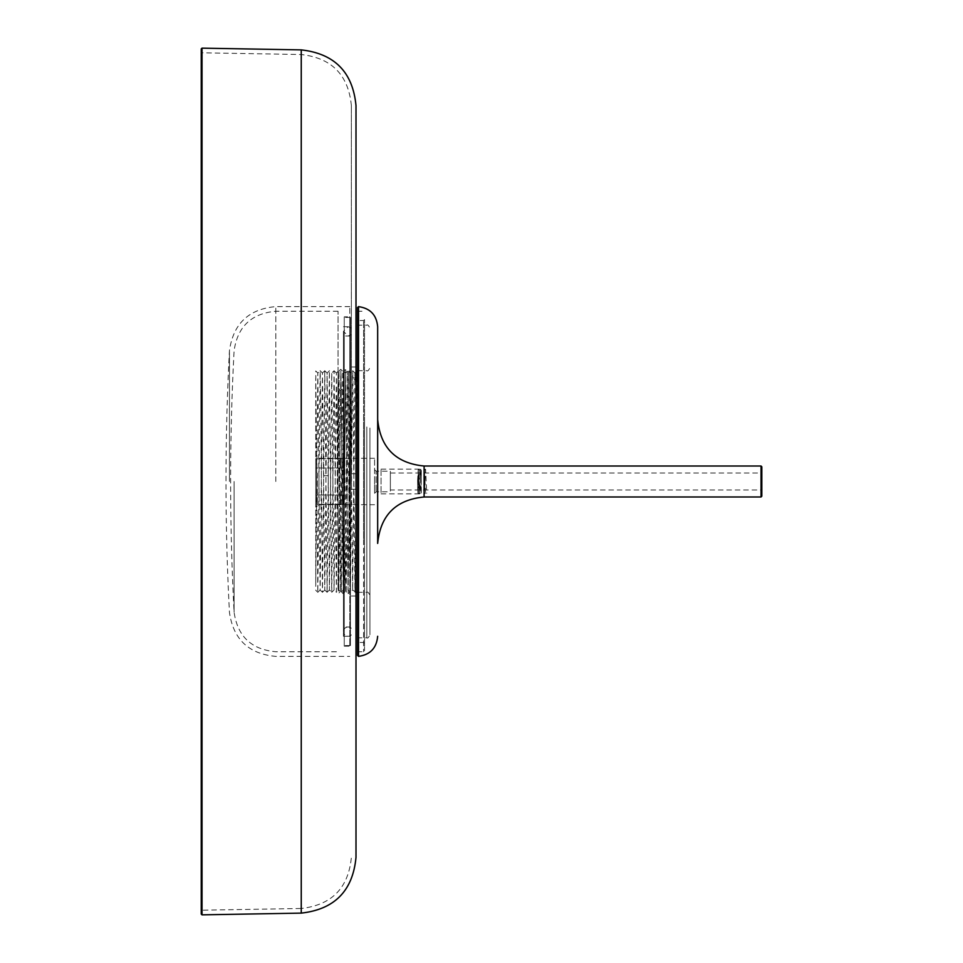 <?xml version="1.0" encoding="UTF-8"?>
<svg xmlns="http://www.w3.org/2000/svg" width="963" height="963" viewBox="0 0 963 963"><rect width="100%" height="100%" fill="white"/><g stroke="black" fill="none" stroke-linecap="round" stroke-linejoin="round"><path stroke-width="0.72" stroke-dasharray="4.82 3.61" d="M418.219 469.932L418.219 493.887L418.219 469.932M381.071 469.932L381.071 493.887L381.071 469.932M381.071 491.118L381.071 471.882L381.071 491.118M315.756 504.01L315.756 495.018L315.756 504.01M342.997 504.01L342.997 495.018L342.997 504.01M315.756 467.681L315.756 458.689L315.756 467.681M342.997 467.681L342.997 458.689L342.997 467.681M350.424 561.164L350.424 369.479L348.594 371.321L350.424 561.164L349.942 591.92L347.523 371.164L345.127 591.764L342.732 371.309L340.312 591.595L338.049 371.357L336.388 373.03L334.077 589.958L331.754 592.281L329.358 371.188L327.107 592.269L324.784 370.731L327.107 373.054L324.784 589.994L322.461 373.006L320.125 370.695L317.802 592.293L315.756 370.96L317.814 373.018L320.185 370.911L320.727 403.87L322.449 592.317L320.125 589.994L317.814 373.006L315.756 582.904L315.756 590.259L317.802 592.305M350.424 569.59L350.424 372.753L348.161 593.702M331.754 592.281L334.065 370.731L331.741 373.042L329.43 589.946L327.107 373.054L329.418 370.731L331.754 373.042L334.065 589.958L336.388 592.281L338.049 373.006L338.049 590.247L338.049 448.204L339.024 371.008L341.42 591.92L343.827 371.152L346.199 591.764L348.149 593.702L345.741 369.72L343.201 593.69L340.854 370.936L338.23 593.677L340.324 591.595L338.699 589.982L336.388 373.03L334.077 370.719M355.997 371.995L354.95 373.042L352.639 589.958L350.315 373.03L347.992 589.982L345.681 373.006L343.358 589.994L341.034 373.006L339.036 371.008L340.721 369.311L342.732 371.309L341.022 373.006L340.601 390.605L338.711 589.982L336.4 592.293L334.077 370.731M341.42 591.92L343.189 593.69L345.127 591.764L343.346 589.994L341.432 591.92M348.149 593.702L349.942 591.92L347.992 589.982L346.211 591.764L348.594 371.321L350.315 373.03L352.639 370.695L352.903 377.929L354.95 592.317M338.049 481.5L338.049 311.254L338.049 481.5M338.049 412.044L338.049 448.204M344.236 316.827L344.236 646.173L344.236 316.827L349.81 316.827L349.81 646.173L349.81 316.827M344.236 645.559L344.236 317.441L344.236 645.559L350.424 645.559L350.424 317.441L350.424 645.559M350.424 481.5L350.424 636.278L350.424 481.5M350.424 626.985L350.424 336.015L350.424 626.985L343.466 626.985L343.466 336.015L343.466 626.985M355.997 592.317L352.627 589.958L350.424 592.173L352.627 370.683L354.962 373.042L355.227 380.096L352.915 377.929M343.466 481.5L343.466 636.278L343.466 481.5M349.81 481.5L349.81 306.607L349.81 481.5M354.962 592.317L356.394 442.089C356.779 381.468 357.165 360.078 357.55 377.929L355.227 380.096M369.936 440.235L369.936 595.411L369.936 440.235M369.936 428.017L369.936 634.725L369.936 428.017M357.55 426.621L357.55 638.746L357.55 426.621M357.55 423.864L357.55 641.539L357.55 423.864M364.52 539.81L364.52 319.608L364.52 539.81M364.52 422.312L364.52 650.819L364.52 422.312M357.55 421.662L357.55 652.673L357.55 421.662M357.55 307.558L357.55 655.442M377.665 491.792L377.665 471.208M377.665 419.591L377.665 543.409M761.047 466.02L761.047 496.98M390.364 491.118L390.364 471.208L390.364 491.118M376.124 491.118L376.124 471.208L376.124 491.118M374.571 477.287L374.571 493.333L374.571 477.287M374.571 489.758L374.571 458.28L374.571 489.758M317.309 473.242L317.309 504.72L317.309 473.242M315.756 472.689L315.756 506.261L315.756 472.689M315.756 497.678L315.756 505.238L315.756 497.678M316.695 504.01L316.695 495.018L316.695 504.01M340.529 504.01L340.529 495.018L340.529 504.01M340.529 467.681L340.529 458.689L340.529 467.681M316.695 467.681L316.695 458.689L316.695 467.681M315.756 461.349L315.756 468.909L315.756 461.349M315.756 582.904L315.756 377.929L315.756 582.904M324.748 370.707L322.449 373.006L320.137 589.994M324.784 589.982L322.461 592.305L324.772 370.731M355.997 377.929L352.903 377.929M761.817 496.198L761.817 466.802M761.817 490.636L761.817 472.364L761.817 490.636L761.191 490.011L761.191 472.989L761.191 490.011L390.364 490.011L390.364 472.989L390.364 490.011M421.313 478.334L420.807 469.282L421.313 478.334C420.939 465.755 420.554 466.814 420.181 481.5L419.543 493.718L418.219 469.691L418.219 479.514C417.99 496.703 417.786 497.149 417.605 480.862L418.327 492.49L419.519 470.317L420.771 492.647L421.313 478.334L420.65 469.27L419.411 493.73L420.735 492.719L421.313 493.237M418.339 469.282L419.495 470.281M417.605 480.862L417.906 493.02L419.399 493.718L418.219 469.27M420.807 469.282L419.471 470.305M421.313 483.089L421.313 482.234L421.313 483.089M417.605 480.693L418.219 469.366M421.313 493.068L421.313 469.113L421.313 493.068M418.219 479.514L418.219 477.467M418.219 493.068L418.219 469.113L418.219 493.068M424.406 470.305L424.406 493.622L424.406 469.294L424.406 493.309L425.574 492.334L426.729 493.309L424.406 493.309L424.406 470.257L425.574 492.334M424.406 469.27L425.598 469.27L424.406 493.622L424.406 469.294L424.406 493.309M424.43 470.281L425.586 469.282L426.729 493.309M355.997 857.407L355.997 105.593M351.363 481.5L351.363 105.593L351.363 481.5M355.997 481.5L355.997 489.24L355.997 481.5M202.025 48.15L202.025 914.85M201.243 914.092L201.243 48.908M351.363 105.593C348.45 74.982 331.729 57.961 301.178 54.53L201.941 52.796L201.183 52.002L201.183 910.998L201.941 910.204L201.941 52.796L201.941 910.204L301.178 908.47L301.178 54.53L301.178 908.47C331.729 905.039 348.45 888.018 351.363 857.407M351.363 479.622L351.363 483.378M351.363 634.942A4.646 4.646 180 0 1 343.466 631.632A4.646 4.646 180 0 1 351.363 628.309A4.646 4.646 0 0 0 343.466 631.632L343.466 331.368L343.466 631.632A4.646 4.646 0 0 0 351.363 634.942M349.413 426.826L350.424 426.32M275.827 481.5L275.827 306.607L275.827 481.5M234.093 481.5L234.093 612.167L234.093 481.5M229.459 481.5L229.459 350.58L229.459 481.5M342.286 389.196L340.601 390.605L338.591 388.92M366.831 441.355L366.831 592.317L366.831 441.355M366.831 426.946L366.831 637.819L366.831 426.946M358.477 537.089L358.477 325.181L358.477 537.089M358.477 423.527L358.477 642.465L358.477 423.527M363.581 538.75L363.581 320.535L363.581 538.75M363.581 421.987L363.581 651.746L363.581 421.987M358.477 542.049L358.477 311.254L358.477 542.049M358.525 306.631L358.525 656.369M424.105 496.98L424.105 466.02M328.287 475.746L323.652 475.746M301.25 913.117L301.25 49.883M381.071 493.887L421.313 493.887M381.071 469.113L421.313 469.113M342.997 495.018L315.756 495.018M342.997 504.311L315.756 504.311M342.997 458.689L315.756 458.689M342.997 467.982L315.756 467.982M343.827 371.152L345.681 373.006L347.511 371.164L345.681 369.323L343.815 371.152M350.424 317.441L344.236 317.441M350.424 336.015L343.466 336.015M343.466 636.278L350.424 636.278M343.466 326.722L350.424 326.722M344.236 646.173L349.81 646.173M338.049 311.254L275.827 311.254C251.463 313.432 237.548 326.626 234.093 350.833A2471.72 2471.72 0 0 0 234.093 612.167C237.548 636.374 251.463 649.568 275.827 651.746L338.049 651.746M349.81 306.607L275.827 306.607C248.755 309.027 233.299 323.688 229.459 350.58A2476.367 2476.367 0 0 0 229.459 612.42C233.299 639.312 248.755 653.973 275.827 656.393L349.81 656.393M357.55 592.317L366.831 592.317C367.589 591.535 368.624 592.558 369.936 595.411M357.55 370.683L366.831 370.683C367.589 371.465 368.624 370.442 369.936 367.589M357.55 324.254L358.477 325.181L366.831 325.181C367.589 324.387 368.624 325.422 369.936 328.275M357.55 638.746L358.477 637.819L366.831 637.819C367.589 638.613 368.624 637.578 369.936 634.725M364.52 643.392L363.581 642.465L358.477 642.465L357.55 641.539M364.52 319.608L363.581 320.535L358.477 320.535L357.55 321.461M357.55 310.327L358.477 311.254L363.581 311.254L364.52 312.181M357.55 652.673L358.477 651.746L363.581 651.746L364.52 650.819M374.571 493.333L376.124 491.792L390.364 491.792M374.571 469.667L376.124 471.208L390.364 471.208M374.571 458.28L317.309 458.28L315.756 456.739M374.571 504.72L317.309 504.72L315.756 506.261M340.529 495.018L316.695 495.018L315.756 494.091M340.529 504.311L316.695 504.311L315.756 505.238M340.529 458.689L316.695 458.689L315.756 457.762M340.529 467.982L316.695 467.982L315.756 468.909M317.826 592.305L320.137 589.982M324.772 589.994L327.071 592.293M327.107 592.269L329.43 589.946L331.741 592.269M390.364 472.989L761.191 472.989L761.817 472.364M351.363 596.037L355.997 596.037M351.363 366.963L355.997 366.963M355.997 473.76L351.363 473.76M355.997 489.24L351.363 489.24M351.363 328.058L348.112 326.722L343.466 331.368L348.112 336.015L351.363 334.691"/><path stroke-width="1.44" d="M357.261 370.743L357.55 377.929L355.997 377.929M358.525 306.631L358.525 656.369L357.55 655.442L357.55 307.558L358.525 306.631C370.225 308.256 376.605 314.961 377.665 326.722L377.665 491.792M377.665 471.208L377.665 326.722M377.665 543.409L377.665 419.591C380.421 447.795 395.901 463.275 424.105 466.02L424.105 496.98C395.901 499.725 380.421 515.205 377.665 543.409M761.047 466.02L761.817 466.802L761.817 496.198L761.047 496.98L761.047 466.02L424.105 466.02M301.25 913.117L301.25 49.883C334.582 53.627 352.831 72.201 355.997 105.593L355.997 857.407C352.831 890.799 334.582 909.373 301.25 913.117L202.025 914.85L202.025 48.15L201.243 48.908L201.243 914.092L202.025 914.85M201.243 914.092L201.243 48.908M357.55 370.683L355.997 371.995M358.525 656.369C370.225 654.744 376.605 648.039 377.665 636.278M761.047 496.98L424.105 496.98M357.55 592.317L355.997 592.317M301.25 49.883L202.025 48.15"/></g></svg>
